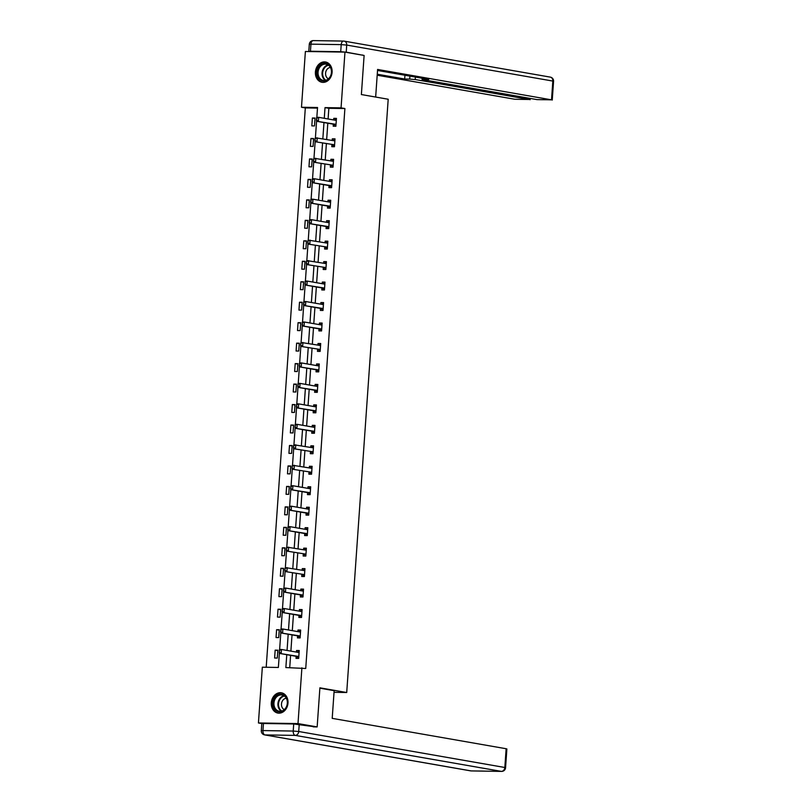 <?xml version="1.0" encoding="UTF-8"?>
<svg xmlns="http://www.w3.org/2000/svg" width="812" height="812" viewBox="0 0 812 812"><rect width="100%" height="100%" fill="white"/><g stroke="black" fill="none" stroke-linecap="round" stroke-linejoin="round"><path stroke-width="1.22" d="M332.098 72.268A10.292 8.313 99.9 0 1 321.978 82.276A10.292 8.313 99.9 0 1 315.411 72.004A10.292 8.313 99.9 0 1 325.521 62.006A10.292 8.313 99.9 0 1 332.098 72.268M287.986 703.06A10.292 8.313 99.9 0 1 277.877 713.068A10.292 8.313 99.9 0 1 271.299 702.806A10.292 8.313 99.9 0 1 281.409 692.798A10.292 8.313 99.9 0 1 287.986 703.06M261.88 723.563L258.429 722.964L262.337 667.2L278.374 667.454L279.358 653.396M317.492 108.108L305.322 107.925L266.204 667.261M305.322 107.925L301.485 107.255L305.383 51.491L344.958 52.11L341.06 107.874L325.013 107.62L324.272 118.319M344.958 52.11L364.111 55.46L361.381 94.557L388.197 99.237L346.714 692.514L334.036 692.311M277.288 658.065L277.836 650.189L275.166 650.148L274.618 658.024L277.288 658.065M278.719 637.593L279.267 629.726L276.598 629.686L276.05 637.552L278.719 637.593M280.15 617.13L280.698 609.254L278.029 609.213L277.481 617.09L280.15 617.13M281.581 596.668L282.129 588.791L279.46 588.751L278.912 596.617L281.581 596.668M283.012 576.195L283.561 568.329L280.891 568.278L280.343 576.155L283.012 576.195M284.444 555.733L284.992 547.856L282.322 547.816L281.774 555.692L284.444 555.733M285.875 535.26L286.423 527.394L283.753 527.353L283.205 535.22L285.875 535.26M287.306 514.798L287.854 506.921L285.185 506.881L284.636 514.757L287.306 514.798M288.737 494.325L289.285 486.459L286.616 486.418L286.068 494.285L288.737 494.325M290.168 473.863L290.716 465.986L288.047 465.946L287.499 473.822L290.168 473.863M291.599 453.39L292.147 445.524L289.478 445.483L288.93 453.35L291.599 453.39M293.03 432.928L293.579 425.062L290.909 425.011L290.361 432.887L293.03 432.928M294.462 412.466L295.01 404.589L292.34 404.549L291.792 412.425L294.462 412.466M295.893 391.993L296.441 384.127L293.771 384.086L293.223 391.952L295.893 391.993M297.324 371.531L297.872 363.654L295.203 363.614L294.654 371.49L297.324 371.531M298.755 351.058L299.303 343.192L296.634 343.151L296.086 351.017L298.755 351.058M300.186 330.596L300.734 322.719L298.065 322.679L297.517 330.555L300.186 330.596M301.617 310.123L302.165 302.257L299.496 302.216L298.948 310.082L301.617 310.123M303.049 289.661L303.597 281.784L300.927 281.744L300.379 289.62L303.049 289.661M304.48 269.198L305.028 261.322L302.358 261.281L301.81 269.158L304.48 269.198M305.911 248.726L306.459 240.859L303.789 240.819L303.241 248.685L305.911 248.726M307.342 228.263L307.89 220.387L305.221 220.346L304.673 228.223L307.342 228.263M308.773 207.791L309.321 199.925L306.652 199.884L306.104 207.75L308.773 207.791M310.204 187.328L310.752 179.452L308.083 179.411L307.535 187.288L310.204 187.328M311.635 166.856L312.184 158.99L309.514 158.949L308.966 166.815L311.635 166.856M313.067 146.393L313.615 138.517L310.945 138.476L310.397 146.353L313.067 146.393M314.498 125.931L315.046 118.055L312.376 118.014L311.828 125.88L314.498 125.931M286.768 654.685L285.865 667.565L305.738 668.489L344.897 108.534L328.85 108.29L328.099 118.988M327.804 123.221L326.668 139.451M326.373 143.694L325.236 159.913M324.942 164.156L323.805 180.386M323.511 184.618L322.374 200.848M322.08 205.091L320.943 221.321M320.649 225.553L319.512 241.783M319.217 246.026L318.081 262.256M317.786 266.488L316.65 282.718M316.355 286.961L315.218 303.18M314.924 307.423L313.787 323.653M313.493 327.886L312.356 344.115M312.062 348.358L310.925 364.588M310.631 368.821L309.494 385.05M309.199 389.293L308.063 405.523M307.768 409.755L306.632 425.985M306.337 430.228L305.2 446.448M304.906 450.69L303.769 466.92M303.475 471.153L302.338 487.383M302.044 491.625L300.907 507.855M300.613 512.088L299.476 528.318M299.181 532.56L298.045 548.79M297.75 553.023L296.613 569.253M296.319 573.495L295.182 589.715M294.888 593.958L293.751 610.188M293.457 614.42L292.32 630.65M292.026 634.893L290.889 651.122M290.594 655.355L289.732 667.626M296.147 656.329L296.004 658.359L298.684 658.4L299.232 650.524L296.553 650.483L296.441 652.087M297.578 635.867L297.436 637.887L300.115 637.927L300.663 630.061L297.984 630.021L297.872 631.624M299.009 615.394L298.867 617.424L301.546 617.465L302.094 609.589L299.415 609.548L299.303 611.152M300.44 594.932L300.298 596.952L302.977 596.993L303.526 589.126L300.846 589.086L300.734 590.689M304.429 576.216L302.074 574.561A1.319 0.771 90.9 0 0 301.841 574.46L301.729 576.49L304.409 576.53L304.957 568.654L302.277 568.613L302.165 570.227M305.86 555.743L303.505 554.088A1.319 0.771 90.9 0 0 303.272 553.987L303.16 556.017L305.84 556.068L306.388 548.191L303.708 548.151L303.597 549.754M304.733 533.525L304.591 535.555L307.271 535.595L307.819 527.729L305.139 527.678L305.028 529.292M306.165 513.062L306.022 515.092L308.702 515.133L309.25 507.256L306.571 507.216L306.459 508.819M307.596 492.6L307.454 494.62L310.133 494.66L310.681 486.794L308.002 486.753L307.89 488.357M311.585 473.883L309.23 472.229A1.319 0.771 90.9 0 0 308.996 472.127L308.885 474.157L311.564 474.198L312.112 466.321L309.433 466.281L309.321 467.885M313.016 453.411L310.661 451.756A1.319 0.771 90.9 0 0 310.428 451.655L310.316 453.685L312.996 453.725L313.544 445.859L310.864 445.818L310.752 447.422M311.889 431.192L311.747 433.222L314.427 433.263L314.975 425.386L312.295 425.346L312.184 426.96M313.32 410.73L313.178 412.75L315.858 412.8L316.406 404.924L313.726 404.883L313.615 406.487M314.751 390.257L314.609 392.287L317.289 392.328L317.837 384.462L315.157 384.411L315.046 386.025M316.183 369.795L316.041 371.825L318.72 371.866L319.268 363.989L316.589 363.949L316.477 365.552M320.172 351.078L317.817 349.424A1.319 0.771 90.9 0 0 317.583 349.322L317.472 351.352L320.151 351.393L320.699 343.527L318.02 343.486L317.908 345.09M319.045 328.86L318.903 330.89L321.582 330.931L322.131 323.054L319.451 323.014L319.339 324.617M320.476 308.398L320.334 310.417L323.014 310.458L323.562 302.592L320.882 302.551L320.77 304.155M321.907 287.925L321.765 289.955L324.445 289.996L324.993 282.119L322.313 282.079L322.202 283.692M325.896 269.208L323.541 267.554A1.319 0.771 90.9 0 0 323.308 267.452L323.196 269.482L325.876 269.523L326.424 261.657L323.744 261.616L323.633 263.22M327.327 248.746L324.973 247.092A1.319 0.771 90.9 0 0 324.739 246.99L324.627 249.02L327.307 249.061L327.855 241.194L325.176 241.144L325.064 242.758M326.201 226.528L326.059 228.558L328.738 228.598L329.286 220.722L326.607 220.681L326.495 222.285M327.632 206.055L327.49 208.085L330.169 208.126L330.717 200.26L328.038 200.219L327.926 201.823M329.063 185.593L328.921 187.623L331.6 187.663L332.149 179.787L329.469 179.746L329.357 181.35M333.052 166.876L330.697 165.222A1.319 0.771 90.9 0 0 330.464 165.12L330.352 167.15L333.032 167.191L333.58 159.325L330.9 159.284L330.788 160.888M334.483 146.414L332.128 144.759A1.319 0.771 90.9 0 0 331.895 144.658L331.783 146.688L334.463 146.728L335.011 138.852L332.331 138.811L332.22 140.425M333.356 124.195L333.214 126.215L335.894 126.256L336.442 118.39L333.762 118.349L333.651 119.953M346.714 692.514L319.898 687.825L317.157 726.923L313.209 726.862M317.157 726.923L298.004 723.583L258.429 722.964M344.897 108.534L341.06 107.874M301.902 667.819L298.004 723.583M323.978 122.551L322.841 138.781M322.547 143.024L321.41 159.254M321.116 163.486L319.979 179.716M319.684 183.959L318.548 200.178M318.253 204.421L317.116 220.651M316.822 224.883L315.685 241.113M315.391 245.356L314.254 261.586M313.96 265.818L312.823 282.048M312.529 286.291L311.392 302.521M311.097 306.753L309.961 322.983M309.666 327.226L308.53 343.446M308.235 347.688L307.098 363.918M306.804 368.151L305.667 384.38M305.373 388.623L304.236 404.853M303.942 409.086L302.805 425.315M302.511 429.558L301.374 445.788M301.079 450.021L299.943 466.25M299.648 470.493L298.512 486.713M298.217 490.955L297.08 507.185M296.786 511.418L295.649 527.648M295.355 531.89L294.218 548.12M293.924 552.353L292.787 568.583M292.493 572.825L291.356 589.055M291.061 593.288L289.925 609.518M289.63 613.76L288.493 629.98M288.199 634.223L287.062 650.453M316.842 117.314L317.533 107.499L301.485 107.255M279.632 649.448L280.79 632.934M281.064 628.975L282.221 612.461M282.495 608.513L283.652 591.999M283.926 588.04L285.083 571.526M285.357 567.578L286.514 551.064M286.788 547.115L287.945 530.591M288.219 526.643L289.377 510.129M289.651 506.18L290.808 489.666M291.082 485.708L292.239 469.194M292.513 465.246L293.67 448.731M293.944 444.773L295.101 428.259M295.375 424.311L296.532 407.797M296.806 403.848L297.963 387.324M298.237 383.376L299.395 366.862M299.669 362.913L300.826 346.399M301.1 342.441L302.257 325.927M302.531 321.978L303.688 305.464M303.962 301.506L305.119 284.992M305.393 281.043L306.55 264.529M306.824 260.581L307.981 244.057M308.255 240.108L309.413 223.594M309.687 219.646L310.844 203.132M311.118 199.173L312.275 182.659M312.549 178.711L313.706 162.197M313.98 158.238L315.137 141.724M315.411 137.776L316.568 121.262M328.85 108.29L325.013 107.62M299.202 650.95L296.553 650.483M277.805 650.615L275.166 650.148M279.237 630.142L276.598 629.686M300.633 630.477L297.984 630.021M280.668 609.68L278.029 609.213M302.064 610.015L299.415 609.548M282.099 589.207L279.46 588.751M303.495 589.542L300.846 589.086M283.53 568.745L280.891 568.278M304.926 569.08L302.277 568.613M284.961 548.273L282.322 547.816M306.357 548.607L303.708 548.151M286.392 527.81L283.753 527.353M307.789 528.145L305.139 527.678M287.824 507.348L285.185 506.881M309.22 507.683L306.571 507.216M289.255 486.875L286.616 486.418M310.651 487.21L308.002 486.753M290.686 466.413L288.047 465.946M312.082 466.748L309.433 466.281M292.117 445.94L289.478 445.483M313.513 446.275L310.864 445.818M293.548 425.478L290.909 425.011M314.944 425.813L312.295 425.346M294.979 405.005L292.34 404.549M316.375 405.34L313.726 404.883M296.41 384.543L293.771 384.086M317.807 384.878L315.157 384.411M297.842 364.08L295.203 363.614M319.238 364.405L316.589 363.949M299.273 343.608L296.634 343.151M320.669 343.943L318.02 343.486M300.704 323.146L298.065 322.679M322.1 323.48L319.451 323.014M302.135 302.673L299.496 302.216M323.531 303.008L320.882 302.551M303.566 282.211L300.927 281.744M324.962 282.546L322.313 282.079M304.997 261.738L302.358 261.281M326.394 262.073L323.744 261.616M306.428 241.276L303.789 240.819M327.825 241.611L325.176 241.144M307.86 220.813L305.221 220.346M329.256 221.138L326.607 220.681M309.291 200.341L306.652 199.884M330.687 200.676L328.038 200.219M310.722 179.878L308.083 179.411M332.118 180.213L329.469 179.746M312.153 159.406L309.514 158.949M333.549 159.741L330.9 159.284M313.584 138.943L310.945 138.476M334.98 139.278L332.331 138.811M315.015 118.471L312.376 118.014M336.412 118.806L333.762 118.349M298.704 658.075L298.187 658.075L298.694 658.156M299.161 651.518L298.633 651.62M298.197 657.862L296.35 656.421A1.319 0.771 90.9 0 0 296.116 656.319L279.267 653.376L279.592 650.27L279.135 652.239M297.09 652.198L298.41 651.731M279.277 650.27L279.541 649.448L281.459 649.478L298.319 652.422A1.319 0.771 90.9 0 0 298.39 652.422A1.319 0.771 90.9 0 0 298.552 652.401L299.11 652.198M298.786 656.837L298.268 656.451A1.319 0.771 90.9 0 0 298.045 656.35L279.267 653.376M279.592 650.27L281.459 649.478L281.185 653.406L279.46 652.239M286.819 698.716A8.902 7.186 99.9 0 1 283.327 710.764A8.902 7.186 99.9 0 1 273.695 707.374A8.902 7.186 99.9 0 1 277.186 695.316A8.902 7.186 99.9 0 1 286.819 698.716M274.557 707.12A8.242 6.658 -80.1 0 0 279.216 711.231A8.242 6.658 -80.1 0 0 285.885 707.739A8.242 6.658 -80.1 0 0 286.717 699.102A8.242 6.658 -80.1 0 0 282.058 694.991A8.242 6.658 -80.1 0 0 275.39 698.482A8.242 6.658 -80.1 0 0 274.557 707.12M286.321 698.259A5.867 4.74 -80.1 0 0 281.906 706.937A5.867 4.74 -80.1 0 0 284.342 709.597M282.403 693.052A10.221 8.252 -80.1 0 0 282.018 692.971A10.221 8.252 -80.1 0 0 273.745 697.295A10.221 8.252 -80.1 0 0 272.72 708.013A10.221 8.252 -80.1 0 0 278.496 713.109A10.221 8.252 -80.1 0 0 278.892 713.169M330.931 67.914A8.902 7.186 99.9 0 1 327.439 79.972A8.902 7.186 99.9 0 1 317.807 76.572A8.902 7.186 99.9 0 1 321.288 64.524A8.902 7.186 99.9 0 1 330.931 67.914M318.669 76.318A8.242 6.658 -80.1 0 0 323.328 80.429A8.242 6.658 -80.1 0 0 329.997 76.947A8.242 6.658 -80.1 0 0 330.819 68.299A8.242 6.658 -80.1 0 0 326.17 64.189A8.242 6.658 -80.1 0 0 319.502 67.68A8.242 6.658 -80.1 0 0 318.669 76.318M330.433 67.457A5.867 4.74 -80.1 0 0 326.018 76.145A5.867 4.74 -80.1 0 0 328.454 78.805M326.515 62.26A10.221 8.252 -80.1 0 0 326.119 62.179A10.221 8.252 -80.1 0 0 317.857 66.503A10.221 8.252 -80.1 0 0 316.832 77.221A10.221 8.252 -80.1 0 0 322.608 82.316A10.221 8.252 -80.1 0 0 323.003 82.367M319.867 688.18L334.148 690.677L332.209 718.356L506.14 748.735L506.881 748.958L505.571 767.716L504.831 767.492L506.14 748.735M293.711 723.969L263.443 723.492L262.946 730.577L293.213 731.054L293.711 723.969L315.716 726.902M261.302 730.709A3.958 3.958 0 0 0 264.56 734.88A3.958 3.197 -80.1 0 0 264.966 734.921L471.072 770.903L501.349 771.38L295.233 735.388L264.966 734.921A3.958 2.314 90.9 0 1 262.946 730.577L261.302 730.709L261.789 723.624L263.443 723.492M375.662 97.044L377.59 69.456L551.521 99.835L552.83 81.068L346.724 45.076L346.227 52.161L362.69 55.206M415.389 77.059L415.216 79.546L529.373 99.49L529.465 98.293M415.216 79.546L409.705 79.099L409.918 76.105M377.255 74.227L404.68 79.018L409.705 79.099M377.184 75.222L514.828 99.257L529.373 99.49M310.448 51.237L340.715 51.714L341.213 44.63L310.945 44.152L310.448 51.237L309.352 51.552M423.773 78.531L423.722 79.312L422.067 79.444L422.808 79.667L536.976 99.602L551.521 99.835M423.722 79.312L428.746 79.393L377.519 70.451M361.634 55.023L362.7 55.043M346.227 52.161L340.715 51.714M404.944 75.242L404.68 79.018M300.135 637.613L299.618 637.603L300.125 637.694M300.592 631.056L300.064 631.157M299.628 637.4L297.781 635.958A1.319 0.771 90.9 0 0 297.547 635.857L280.698 632.913L281.023 629.807L280.566 631.766M298.522 631.736L299.841 631.269M280.708 629.797L280.972 628.975L282.891 629.006L299.75 631.949A1.319 0.771 90.9 0 0 299.821 631.959A1.319 0.771 90.9 0 0 299.983 631.929L300.541 631.736M300.217 636.375L299.699 635.989A1.319 0.771 90.9 0 0 299.476 635.887L280.698 632.913M281.023 629.807L282.891 629.006L282.617 632.944L280.891 631.777M301.567 617.15L301.049 617.14L301.556 617.232M302.023 610.583L301.496 610.685M301.059 616.937L299.212 615.496A1.319 0.771 90.9 0 0 298.978 615.394L282.129 612.451L282.454 609.335L281.997 611.304M299.953 611.274L301.272 610.797M282.14 609.335L282.403 608.513L284.322 608.543L301.181 611.487A1.319 0.771 90.9 0 0 301.252 611.487A1.319 0.771 90.9 0 0 301.414 611.466L301.973 611.263M301.648 615.912L301.13 615.526A1.319 0.771 90.9 0 0 300.907 615.425L282.129 612.451M282.454 609.335L284.322 608.543L284.048 612.481L282.322 611.304M302.998 596.678L302.48 596.668L302.988 596.759M303.455 590.121L302.927 590.222M302.49 596.465L300.643 595.023A1.319 0.771 90.9 0 0 300.41 594.922L283.561 591.978L283.885 588.873L283.429 590.832M301.384 590.801L302.703 590.334M283.571 588.862L283.835 588.04L285.753 588.071L302.612 591.014A1.319 0.771 90.9 0 0 302.683 591.024A1.319 0.771 90.9 0 0 302.846 590.994L303.404 590.801M303.079 595.44L302.561 595.054A1.319 0.771 90.9 0 0 302.338 594.952L283.561 591.978M283.885 588.873L285.753 588.071L285.479 592.009L283.753 590.842M304.886 569.648L304.358 569.76M302.815 570.339L304.135 569.862M285.002 568.4L284.86 570.369L285.266 567.578L304.043 570.552A1.319 0.771 90.9 0 0 304.114 570.562A1.319 0.771 90.9 0 0 304.277 570.531L304.835 570.328M304.51 574.977L303.992 574.591A1.319 0.771 90.9 0 0 303.769 574.49L284.992 571.516L284.86 570.369M303.769 574.49L284.992 571.516M285.317 568.4L287.184 567.608L286.91 571.546L285.185 570.369M306.317 549.186L305.789 549.288M304.246 549.866L305.566 549.399M286.433 547.938L286.291 549.897L286.697 547.105L305.474 550.079A1.319 0.771 90.9 0 0 305.545 550.089A1.319 0.771 90.9 0 0 305.708 550.059L306.266 549.866M305.941 554.505L305.424 554.119A1.319 0.771 90.9 0 0 305.2 554.017L286.423 551.043L286.291 549.897M305.2 554.017L286.423 551.043M286.748 547.938L288.615 547.136L288.341 551.074L286.616 549.907M307.291 535.281L306.774 535.27L307.281 535.362M307.748 528.724L307.22 528.825M306.784 535.067L304.936 533.626A1.319 0.771 90.9 0 0 304.703 533.525L287.854 530.581L288.179 527.475L287.722 529.434M305.677 529.404L306.997 528.937M287.864 527.465L288.128 526.643L290.046 526.673L306.906 529.617A1.319 0.771 90.9 0 0 306.977 529.627A1.319 0.771 90.9 0 0 307.139 529.597L307.697 529.394M307.372 534.042L306.855 533.657A1.319 0.771 90.9 0 0 306.632 533.555L287.854 530.581M288.179 527.475L290.046 526.673L289.772 530.612L288.047 529.434M308.722 514.808L308.205 514.808L308.712 514.889M309.179 508.251L308.651 508.353M308.215 514.595L306.368 513.154A1.319 0.771 90.9 0 0 306.134 513.052L289.285 510.109L289.61 507.003L289.153 508.972M307.109 508.931L308.428 508.464M289.295 507.003L289.559 506.18L291.478 506.211L308.337 509.154A1.319 0.771 90.9 0 0 308.408 509.154A1.319 0.771 90.9 0 0 308.57 509.134L309.128 508.931M308.804 513.57L308.286 513.184A1.319 0.771 90.9 0 0 308.063 513.082L289.285 510.109M289.61 507.003L291.478 506.211L291.203 510.139L289.478 508.972M310.154 494.346L309.636 494.335L310.143 494.427M310.61 487.789L310.082 487.89M309.646 494.132L307.799 492.691A1.319 0.771 90.9 0 0 307.565 492.59L290.716 489.646L291.041 486.54L290.584 488.499M308.54 488.469L309.859 488.002M290.726 486.53L290.99 485.708L292.909 485.738L309.768 488.682A1.319 0.771 90.9 0 0 309.839 488.692A1.319 0.771 90.9 0 0 310.001 488.662L310.56 488.469M310.235 493.107L309.717 492.722A1.319 0.771 90.9 0 0 309.494 492.62L290.716 489.646M291.041 486.54L292.909 485.738L292.635 489.677L290.909 488.509M312.041 467.316L311.514 467.418M309.971 468.006L311.29 467.529M292.158 466.068L292.015 468.037L292.421 465.246L311.199 468.219A1.319 0.771 90.9 0 0 311.27 468.219A1.319 0.771 90.9 0 0 311.432 468.199L311.991 467.996M311.666 472.645L311.148 472.259A1.319 0.771 90.9 0 0 310.925 472.148L292.147 469.184L292.015 468.037M310.925 472.148L292.147 469.184M292.472 466.068L294.34 465.276L294.066 469.204L292.34 468.037M313.473 446.854L312.945 446.955M311.402 447.534L312.721 447.067M293.589 445.595L293.447 447.564L293.853 444.773L312.63 447.747A1.319 0.771 90.9 0 0 312.701 447.757A1.319 0.771 90.9 0 0 312.864 447.727L313.422 447.534M313.097 452.172L312.579 451.787A1.319 0.771 90.9 0 0 312.356 451.685L293.579 448.711L293.447 447.564M312.356 451.685L293.579 448.711M293.903 445.605L295.771 444.803L295.497 448.742L293.771 447.574M314.447 432.948L313.929 432.938L314.437 433.029M314.904 426.381L314.376 426.493M313.94 432.735L312.092 431.294A1.319 0.771 90.9 0 0 311.859 431.192L295.01 428.249L295.335 425.133L294.878 427.102M312.833 427.071L314.153 426.594M295.02 425.133L295.284 424.311L297.202 424.341L314.061 427.285A1.319 0.771 90.9 0 0 314.132 427.295A1.319 0.771 90.9 0 0 314.295 427.264L314.853 427.061M314.528 431.71L314.011 431.324A1.319 0.771 90.9 0 0 313.787 431.223L295.01 428.249M295.335 425.133L297.202 424.341L296.928 428.279L295.203 427.102M315.878 412.476L315.36 412.466L315.868 412.557M316.335 405.919L315.807 406.02M315.371 412.263L313.523 410.821A1.319 0.771 90.9 0 0 313.29 410.72L296.441 407.776L296.766 404.67L296.309 406.629M314.264 406.599L315.584 406.132M296.451 404.67L296.715 403.838L298.633 403.868L315.492 406.812A1.319 0.771 90.9 0 0 315.563 406.822A1.319 0.771 90.9 0 0 315.726 406.792L316.284 406.599M315.959 411.237L315.442 410.852A1.319 0.771 90.9 0 0 315.218 410.75L296.441 407.776M296.766 404.67L298.633 403.868L298.359 407.807L296.634 406.639M317.309 392.013L316.792 392.003L317.299 392.094M317.766 385.456L317.238 385.558M316.802 391.8L314.954 390.359A1.319 0.771 90.9 0 0 314.721 390.257L297.872 387.314L298.197 384.208L297.74 386.167M315.695 386.136L317.015 385.659M297.882 384.198L298.146 383.376L300.064 383.406L316.924 386.35A1.319 0.771 90.9 0 0 316.995 386.36A1.319 0.771 90.9 0 0 317.157 386.329L317.715 386.126M317.39 390.775L316.873 390.389A1.319 0.771 90.9 0 0 316.65 390.288L297.872 387.314M298.197 384.208L300.064 383.406L299.79 387.344L298.065 386.167M318.74 371.541L318.223 371.541L318.73 371.622M319.197 364.984L318.669 365.085M318.233 371.328L316.386 369.886A1.319 0.771 90.9 0 0 316.152 369.785L299.303 366.841L299.628 363.735L299.171 365.704M317.127 365.664L318.446 365.197M299.313 363.735L299.577 362.913L301.496 362.944L318.355 365.887A1.319 0.771 90.9 0 0 318.426 365.887A1.319 0.771 90.9 0 0 318.588 365.857L319.146 365.664M318.822 370.302L318.314 369.917A1.319 0.771 90.9 0 0 318.081 369.815L299.303 366.841M299.628 363.735L301.496 362.944L301.222 366.872L299.496 365.704M320.628 344.521L320.101 344.623M318.558 345.202L319.877 344.735M300.744 343.263L300.602 345.232L301.008 342.441L319.786 345.415A1.319 0.771 90.9 0 0 319.857 345.425A1.319 0.771 90.9 0 0 320.019 345.394L320.578 345.191M320.253 349.84L319.745 349.454A1.319 0.771 90.9 0 0 319.512 349.353L300.734 346.379L300.602 345.232M319.512 349.353L300.734 346.379M301.059 343.273L302.927 342.471L302.653 346.409L300.927 345.242M321.603 330.606L321.085 330.606L321.593 330.697M322.059 324.049L321.532 324.15M321.095 330.403L319.248 328.962A1.319 0.771 90.9 0 0 319.014 328.86L302.165 325.916L302.5 322.8L302.034 324.77M319.989 324.739L321.308 324.262M302.176 322.8L302.44 321.978L304.358 322.009L321.217 324.952A1.319 0.771 90.9 0 0 321.288 324.952A1.319 0.771 90.9 0 0 321.45 324.932L322.009 324.729M321.684 329.378L321.176 328.992A1.319 0.771 90.9 0 0 320.943 328.88L302.165 325.916M302.5 322.8L304.358 322.009L304.084 325.937L302.358 324.77M323.034 310.143L322.516 310.133L323.024 310.225M323.491 303.587L322.963 303.688M322.526 309.93L320.679 308.489A1.319 0.771 90.9 0 0 320.446 308.387L303.597 305.444L303.932 302.338L303.465 304.297M321.42 304.267L322.74 303.8M303.607 302.328L303.871 301.506L305.789 301.536L322.648 304.48A1.319 0.771 90.9 0 0 322.719 304.49A1.319 0.771 90.9 0 0 322.882 304.459L323.44 304.267M323.115 308.905L322.608 308.519A1.319 0.771 90.9 0 0 322.374 308.418L303.597 305.444M303.932 302.338L305.789 301.536L305.515 305.474L303.789 304.307M324.465 289.681L323.947 289.671L324.455 289.762M324.922 283.114L324.394 283.226M323.958 289.468L322.11 288.027A1.319 0.771 90.9 0 0 321.877 287.925L305.028 284.982L305.363 281.865L304.896 283.835M322.851 283.804L324.171 283.327M305.038 281.865L305.302 281.043L307.22 281.074L324.079 284.017A1.319 0.771 90.9 0 0 324.15 284.027A1.319 0.771 90.9 0 0 324.313 283.997L324.871 283.794M324.546 288.443L324.039 288.057A1.319 0.771 90.9 0 0 323.805 287.955L305.028 284.982M305.363 281.865L307.22 281.074L306.946 285.012L305.221 283.835M326.353 262.652L325.825 262.753M324.282 263.332L325.602 262.865M306.469 261.393L306.327 263.362L306.733 260.571L325.51 263.545A1.319 0.771 90.9 0 0 325.582 263.555A1.319 0.771 90.9 0 0 325.744 263.524L326.302 263.332M325.977 267.97L325.47 267.584A1.319 0.771 90.9 0 0 325.236 267.483L306.459 264.509L306.327 263.362M325.236 267.483L306.459 264.509M306.794 261.403L308.651 260.601L308.377 264.539L306.652 263.372M327.784 242.179L327.256 242.291M325.713 242.869L327.033 242.392M307.9 240.931L307.758 242.9L308.164 240.108L326.942 243.082A1.319 0.771 90.9 0 0 327.013 243.092A1.319 0.771 90.9 0 0 327.175 243.062L327.733 242.859M327.409 247.508L326.901 247.122A1.319 0.771 90.9 0 0 326.668 247.021L307.89 244.047L307.758 242.9M326.668 247.021L307.89 244.047M308.225 240.941L310.082 240.139L309.808 244.077L308.083 242.9M328.758 228.273L328.241 228.273L328.748 228.355M329.215 221.717L328.687 221.818M328.251 228.06L326.404 226.619A1.319 0.771 90.9 0 0 326.17 226.518L309.321 223.574L309.656 220.468L309.189 222.437M327.145 222.397L328.464 221.93M309.331 220.468L309.595 219.646L311.514 219.676L328.373 222.62A1.319 0.771 90.9 0 0 328.444 222.62A1.319 0.771 90.9 0 0 328.606 222.589L329.164 222.397M328.84 227.035L328.332 226.649A1.319 0.771 90.9 0 0 328.099 226.548L309.321 223.574M309.656 220.468L311.514 219.676L311.24 223.605L309.514 222.437M330.19 207.811L329.672 207.801L330.179 207.892M330.646 201.254L330.119 201.356M329.682 207.598L327.835 206.157A1.319 0.771 90.9 0 0 327.601 206.055L310.752 203.112L311.087 200.006L310.62 201.965M328.576 201.934L329.895 201.467M310.763 199.996L311.026 199.173L312.945 199.204L329.804 202.147A1.319 0.771 90.9 0 0 329.875 202.158A1.319 0.771 90.9 0 0 330.037 202.127L330.596 201.924M330.271 206.573L329.763 206.187A1.319 0.771 90.9 0 0 329.53 206.086L310.752 203.112M311.087 200.006L312.945 199.204L312.671 203.142L310.945 201.975M331.621 187.339L331.103 187.339L331.611 187.43M332.078 180.782L331.55 180.883M331.113 187.136L329.266 185.694A1.319 0.771 90.9 0 0 329.033 185.583L312.184 182.639L312.518 179.533L312.052 181.502M330.007 181.472L331.326 180.995M312.194 179.533L312.458 178.711L314.376 178.741L331.235 181.685A1.319 0.771 90.9 0 0 331.306 181.685A1.319 0.771 90.9 0 0 331.469 181.665L332.027 181.462M331.702 186.11L331.195 185.725A1.319 0.771 90.9 0 0 330.961 185.613L312.184 182.639M312.518 179.533L314.376 178.741L314.102 182.67L312.376 181.502M333.509 160.319L332.981 160.421M331.438 160.999L332.758 160.532M313.625 159.061L313.483 161.03L313.889 158.238L332.666 161.212A1.319 0.771 90.9 0 0 332.737 161.223A1.319 0.771 90.9 0 0 332.9 161.192L333.458 160.999M333.133 165.638L332.626 165.252A1.319 0.771 90.9 0 0 332.392 165.151L313.615 162.177L313.483 161.03M332.392 165.151L313.615 162.177M313.95 159.071L315.807 158.269L315.533 162.207L313.808 161.04M334.94 139.847L334.412 139.958M332.869 140.537L334.189 140.06M315.056 138.598L314.914 140.567L315.32 137.776L334.097 140.75A1.319 0.771 90.9 0 0 334.168 140.75A1.319 0.771 90.9 0 0 334.331 140.73L334.889 140.527M334.564 145.175L334.057 144.79A1.319 0.771 90.9 0 0 333.823 144.688L315.046 141.714L314.914 140.567M333.823 144.688L315.046 141.714M315.381 138.598L317.238 137.807L316.964 141.745L315.239 140.567M335.914 125.941L335.397 125.931L335.904 126.022M336.371 119.384L335.843 119.486M335.407 125.728L333.559 124.287A1.319 0.771 90.9 0 0 333.326 124.185L316.477 121.242L316.812 118.136L316.345 120.095M334.3 120.064L335.62 119.597M316.487 118.126L316.751 117.304L318.669 117.334L335.529 120.277A1.319 0.771 90.9 0 0 335.6 120.288A1.319 0.771 90.9 0 0 335.762 120.257L336.32 120.064M335.995 124.703L335.488 124.317A1.319 0.771 90.9 0 0 335.255 124.216L316.477 121.242M316.812 118.136L318.669 117.334L318.395 121.272L316.67 120.105M298.045 656.35L296.116 656.319M298.268 656.451L296.35 656.421M281.287 711.19A8.242 6.658 99.9 0 1 278.557 707.81A8.242 6.658 99.9 0 1 283.987 695.722M284.454 696.036A7.968 6.435 -80.1 0 0 279.135 707.749A7.968 6.435 -80.1 0 0 281.835 711.048M325.389 80.398A8.242 6.658 99.9 0 1 322.668 77.018A8.242 6.658 99.9 0 1 328.099 64.93M328.566 65.244A7.968 6.435 -80.1 0 0 323.247 76.957A7.968 6.435 -80.1 0 0 325.937 80.256M299.222 724.416L298.725 731.5L504.831 767.492A3.958 3.197 -80.1 0 1 501.349 771.38A3.958 2.314 90.9 0 0 501.562 771.4L471.295 770.923A3.958 2.314 -89.1 0 1 471.072 770.903A3.958 3.197 -80.1 0 1 470.676 770.872A3.958 3.958 0 0 0 471.295 770.923A3.958 2.314 -89.1 0 0 471.508 770.913M298.725 731.5L293.213 731.054A3.958 2.314 -89.1 0 0 295.233 735.388A3.958 3.197 -80.1 0 0 298.725 731.5M553.571 81.291A3.958 3.958 0 0 0 550.303 77.12A3.958 3.197 -80.1 0 1 552.83 81.068L553.571 81.291L552.251 100.059M309.301 44.284L310.945 44.152A3.958 2.314 90.9 0 1 313.31 40.6A3.958 3.958 0 0 0 309.301 44.284L308.804 51.369M346.724 45.076A3.958 3.197 -80.1 0 0 344.197 41.128A3.958 3.197 -80.1 0 0 343.791 41.097A3.958 2.314 -89.1 0 0 343.577 41.077A3.958 2.314 -89.1 0 0 341.213 44.63L346.724 45.076M313.523 40.62A3.958 2.314 90.9 0 0 313.31 40.6L343.577 41.077A3.958 3.958 0 0 1 344.197 41.128L550.303 77.12M299.476 635.887L297.547 635.857M299.699 635.989L297.781 635.958M300.907 615.425L298.978 615.394M301.13 615.526L299.212 615.496M302.338 594.952L300.41 594.922M302.561 595.054L300.643 595.023M303.992 574.591L302.074 574.561M305.424 554.119L303.505 554.088M306.632 533.555L304.703 533.525M306.855 533.657L304.936 533.626M308.063 513.082L306.134 513.052M308.286 513.184L306.368 513.154M309.494 492.62L307.565 492.59M309.717 492.722L307.799 492.691M311.148 472.259L309.23 472.229M312.579 451.787L310.661 451.756M313.787 431.223L311.859 431.192M314.011 431.324L312.092 431.294M315.218 410.75L313.29 410.72M315.442 410.852L313.523 410.821M316.65 390.288L314.721 390.257M316.873 390.389L314.954 390.359M318.081 369.815L316.152 369.785M318.314 369.917L316.386 369.886M319.745 349.454L317.817 349.424M320.943 328.88L319.014 328.86M321.176 328.992L319.248 328.962M322.374 308.418L320.446 308.387M322.608 308.519L320.679 308.489M323.805 287.955L321.877 287.925M324.039 288.057L322.11 288.027M325.47 267.584L323.541 267.554M326.901 247.122L324.973 247.092M328.099 226.548L326.17 226.518M328.332 226.649L326.404 226.619M329.53 206.086L327.601 206.055M329.763 206.187L327.835 206.157M330.961 185.613L329.033 185.583M331.195 185.725L329.266 185.694M332.626 165.252L330.697 165.222M334.057 144.79L332.128 144.759M335.255 124.216L333.326 124.185M335.488 124.317L333.559 124.287M501.562 771.4A3.958 3.958 0 0 0 505.571 767.716M264.56 734.88L470.676 770.872M422.067 79.444L422.149 78.246M530.114 99.714L530.206 98.425"/></g></svg>
